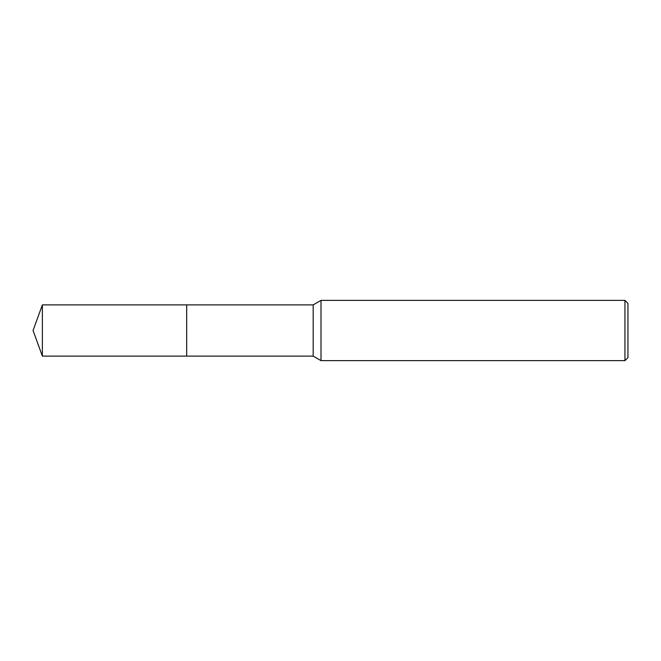 <?xml version="1.0" encoding="UTF-8"?>
<svg xmlns="http://www.w3.org/2000/svg" width="661" height="661" viewBox="0 0 661 661"><rect width="100%" height="100%" fill="white"/><g stroke="black" fill="none" stroke-linecap="round" stroke-linejoin="round"><path stroke-width="0.99" d="M186.675 356.105L186.666 304.895L313.182 304.895L321.006 300.375L624.934 300.375L627.95 303.391L627.95 357.609L624.934 360.625L321.006 360.625L313.182 356.105L186.675 356.105L186.675 304.895M313.182 356.105L313.182 304.895M321.006 360.625L321.006 300.375M624.934 360.625L624.934 300.375M42.37 356.105L42.37 304.895L186.666 304.886L186.666 356.114L42.37 356.105L33.05 330.5L42.37 304.895"/></g></svg>
